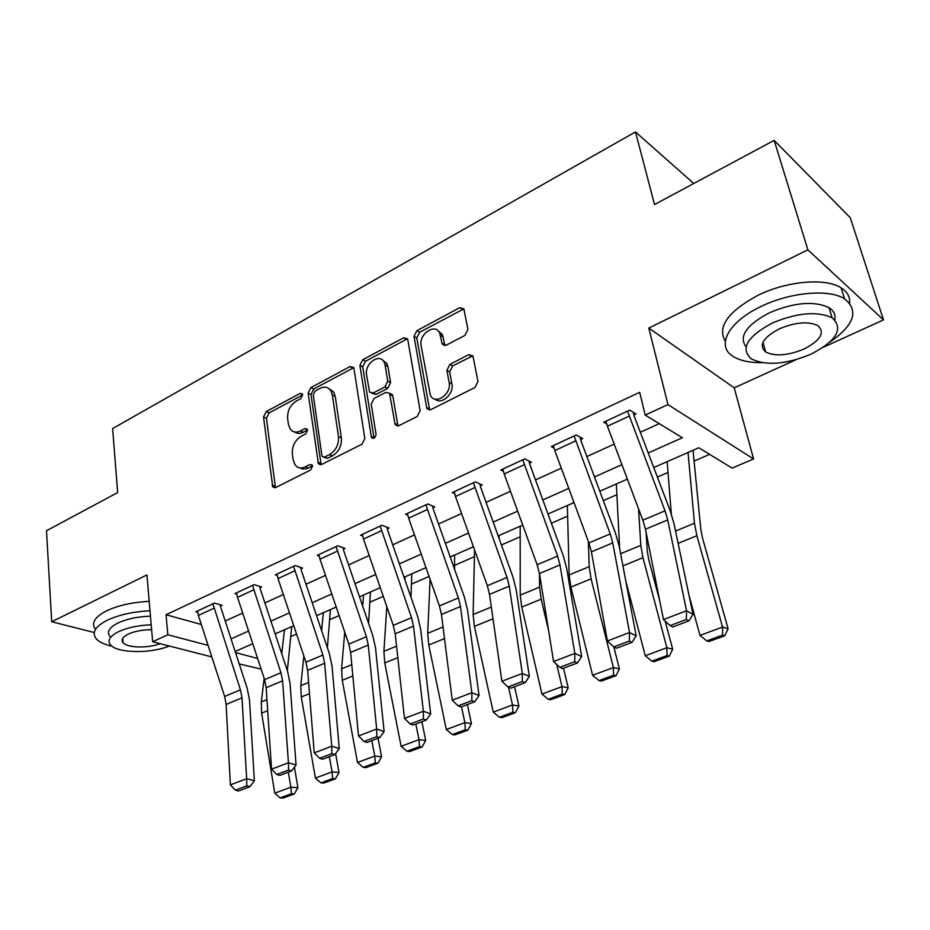 <?xml version="1.0" encoding="UTF-8"?>
<svg xmlns="http://www.w3.org/2000/svg" width="930" height="930" viewBox="0 0 930 930"><rect width="100%" height="100%" fill="white"/><g stroke="black" fill="none" stroke-linecap="round" stroke-linejoin="round"><path stroke-width="1.4" d="M302.68 394.832L302.32 393.855L300.053 393.425L266.189 411.606L263.516 417L272.757 486.948L275.792 487.483L310.597 470.01L312.55 466.104L312.131 464.988L309.841 464.535L305.284 466.825C301.111 468.732 297.705 468.092 295.089 464.895L293.113 459.734L292.346 453.956C291.974 446.191 294.903 440.297 301.122 436.286L305.633 433.95L307.563 430.079L307.167 429.032L304.889 428.591L300.402 430.927C296.182 432.915 292.776 432.287 290.207 429.055L288.393 424.208L287.637 418.547C287.289 410.932 290.183 405.096 296.321 401.039L300.774 398.668L302.68 394.832M464.965 335.37L467.93 329.452L463.861 308.865L459.653 307.714L416.884 330.685L414.001 336.439L426.87 408.537L430.869 409.619L474.963 387.473L477.985 381.474L472.952 355.923L468.674 354.69L449.853 364.409L446.888 370.303L449.12 382.439C451.841 394.169 435.042 405.62 430.381 395.343L421.116 345.693C418.5 334.196 435.321 322.64 439.692 333.045L442.18 344.077L446.272 345.181L464.965 335.37M774.155 140.36L850.287 217.748L883.5 319.885L807.891 249.833L774.155 140.36L654.534 204.542L635.481 131.932L112.611 428.567L117.668 492.563L46.5 530.739L51.696 621.752L146.928 574.914L152.66 641.746L167.83 634.76L166.028 614.73L639.666 392.309L645.188 415.071L667.949 404.597L753.579 458.955L732.143 468.104L698.779 447.76L653.755 467.546M807.891 249.833L648.791 328.081L667.949 404.597M353.958 368.582L353.528 367.373L349.982 366.606L310.853 387.624L308.121 393.123L318.397 463.756L321.699 464.43L361.968 444.215L364.827 438.495L353.958 368.582M362.7 359.771L403.597 337.811L407.456 338.764L407.793 339.764L420.116 410.63L417.175 416.489L398.97 425.626L395.18 424.685L389.542 393.297L385.787 392.39L374.093 398.447L371.244 404.155L376.022 434.147C375.441 437.914 373.918 439.053 371.465 437.565L359.898 365.409L362.7 359.771L365.525 361.247L406.375 339.357L403.597 337.811M51.696 621.752L94.244 632.505M159.6 649.024L161.774 648.466M166.028 614.73L201.345 624.518M225.211 620.984L242.684 613.044M264.899 602.942L283.359 594.549M305.993 584.261L325.5 575.391M348.576 564.894L369.187 555.524M392.727 544.829L414.513 534.913M438.53 523.997L461.571 513.523M486.088 502.374L510.465 491.296M535.494 479.915L561.29 468.185M586.876 456.549L614.184 444.133M640.328 432.252L659.254 423.65M213.877 608.243L198.392 615.416L197.462 610.998L212.924 603.814L240.452 689.816L241.998 697.802L246.671 778.677L254.367 780.793L249.531 700.278L247.206 688.351L220.736 607.29L220.468 606.023L222.014 605.314L214.481 603.093L195.928 611.719L197.613 612.196M253.553 589.899L237.522 597.316L236.522 592.84L252.542 585.4L280.953 672.739L282.592 680.841L288.428 762.74L296.054 764.971L290.044 683.457L287.579 671.355L260.284 589.039L259.993 587.76L261.609 587.016L254.157 584.656L234.941 593.584L236.708 594.13M294.636 570.892L278.024 578.576L276.977 574.043L293.566 566.335L322.908 655.046L324.651 663.264L331.743 746.197L339.276 748.569L332.022 666.019L329.394 653.755L301.239 570.137L300.925 568.835L302.599 568.067L295.24 565.568L275.338 574.81L277.198 575.426M337.206 551.199L319.99 559.163L318.885 554.571L336.079 546.584L366.408 636.713L368.257 645.048L376.685 729.039L384.113 731.55L375.534 647.943L372.744 635.504L343.658 550.548L343.344 549.235L345.065 548.433L337.811 545.771L317.188 555.361L319.141 556.059M381.358 530.786L363.502 539.04L362.34 534.378L380.161 526.089L411.525 617.683L413.501 626.146L423.371 711.229L430.671 713.88L420.651 629.203L417.698 616.59L387.647 530.24L387.31 528.914L389.1 528.077L381.963 525.264L360.573 535.203L362.642 535.994M427.172 509.594L408.63 518.161L407.41 513.43L425.917 504.839L458.362 597.944L460.466 606.523L471.87 692.711L479.043 695.524L467.499 609.743L464.349 596.944L433.287 509.175L432.927 507.827L434.787 506.966L427.777 503.967L405.573 514.29L407.759 515.185M474.742 487.587L455.491 496.492L454.2 491.691L473.417 482.763L507.024 577.425L509.256 586.133L522.323 673.448L529.333 676.436L516.138 589.539L512.79 576.553L480.659 487.308L480.287 485.937L482.217 485.042L475.358 481.856L452.294 492.575L454.619 493.609M524.171 464.721L504.176 473.975L502.805 469.104L522.776 459.815L557.605 556.105L559.988 564.94L574.833 653.406L581.669 656.568L566.707 568.532L563.15 555.35L529.879 464.593L529.484 463.198L531.495 462.268L524.787 458.885L500.817 470.022L503.293 471.219M575.589 440.936L554.78 450.562L553.327 445.621L574.101 435.961L610.231 533.925L612.765 542.899L629.529 632.528L636.178 635.888L619.31 546.689L615.521 533.308L581.052 440.971L580.634 439.553L582.726 438.588L576.205 434.996L551.269 446.574L553.931 447.981M629.099 416.187L607.43 426.207L605.895 421.197L627.529 411.141L665.02 510.814L667.717 519.928L686.561 610.754L692.99 614.323L674.064 523.939L670.03 510.361L634.307 416.396L633.853 414.954L636.027 413.955L629.715 410.13L603.756 422.185L606.616 423.848M291.125 636.48L296.565 634.109M329.987 619.566L339.136 615.59M370.152 602.082L383.276 596.374M411.699 584.005L429.079 576.437M454.7 565.289L474.428 556.698M501.421 544.957L520.196 536.784M551.362 523.218L567.649 516.127M603.314 500.607L616.881 494.702M657.371 477.078L668.019 472.452M694.396 460.966L709.59 454.351M291.66 626.634L292.752 626.146M330.348 609.627L331.51 609.115M370.349 592.061L371.57 591.515M411.711 573.88L413.001 573.31M454.514 555.082L455.874 554.478M498.829 535.61L500.27 534.971M692.966 450.318L694.768 449.527M693.757 183.501L635.481 131.932M648.791 328.081L734.223 387.845L796.115 359.666M823.341 347.274L883.5 319.885M734.223 387.845L753.579 458.955M261.121 669.123L239.231 663.939M648.21 452.968L682.364 437.751L645.188 415.071M231.047 638.875L248.612 631.052M270.921 621.112L289.463 612.847M312.201 602.71L331.801 593.979M354.993 583.645L375.697 574.415M399.354 563.871L421.244 554.117M445.377 543.352L468.534 533.041M493.179 522.056L517.673 511.14M542.829 499.933L568.765 488.378M594.468 476.916L621.926 464.675M167.83 634.76L208.099 645.374M211.831 656.917L152.66 641.746M235.534 652.616L257.61 658.44M627.378 479.136L599.815 491.238M574.019 502.572L547.991 514.011M522.741 525.101L498.155 535.901M473.428 546.77L450.201 556.977M425.975 567.614L404.015 577.263M380.277 587.69L359.503 596.816M336.23 607.046L316.572 615.683M293.764 625.704L275.152 633.876M252.774 643.711L235.162 651.453M294.705 431.973C297.193 433.74 300.065 433.822 303.32 432.218L300.402 430.927M307.551 430.02L303.32 432.218M299.751 467.813L302.506 468.999L305.645 468.964L308.225 468.057L305.284 466.825M312.515 465.895L308.225 468.057M302.692 394.913L269.119 412.908L266.445 418.279L275.431 487.646M353.714 367.71L313.736 388.996L311.004 394.494L321.117 464.663M315.189 390.96L313.271 394.82L321.873 455.526L322.28 456.595L324.617 457.072L329.499 454.619C335.951 450.539 338.95 444.528 338.485 436.589L332.336 394.901L330.813 390.635C328.139 386.961 324.524 386.217 319.955 388.415L315.189 390.96M323.919 457.304L327.534 458.327L324.617 457.072M329.115 388.728L333.684 392.018L335.207 396.285L341.38 437.891C341.845 445.819 338.857 451.806 332.417 455.874L327.534 458.327M407.549 338.95L406.375 339.357M389.624 393.46L392.379 394.715L392.786 395.913L397.982 425.963M365.525 361.247L362.735 366.862L374.034 438.158M385.078 365.002L384.055 361.979C379.475 352.668 364.304 363.897 366.571 374.802L369.57 392.158L373.221 392.995L384.892 386.915L387.752 381.184L385.078 365.002L387.891 366.478L386.868 363.467L382.649 360.189M372.023 393.378L376.057 394.413L373.221 392.995M387.891 366.478L390.577 382.637L387.717 388.345L376.057 394.413M438.111 330.836L442.448 334.626L444.924 345.611M435.019 399.121C441.413 405.341 454.235 393.878 451.899 383.927L449.12 382.439M472.893 355.818L452.608 365.932L449.655 371.814L451.899 383.927M463.872 308.9L419.651 332.243L416.779 337.997L429.695 409.991M280.209 797.894L283.046 798.068L294.31 793.929L291.474 793.743L280.209 797.894L274.769 793.151L261.632 713.136L261.295 701.952L264.178 678.4M281.732 653.72L284.487 629.784M274.769 793.151L290.858 787.187L288.323 772.167M291.474 793.743L290.858 787.187L297.914 787.675L294.31 793.929M294.426 767.169L297.914 787.675M291.695 626.948L287.335 670.6M220.468 606.023L220.329 604.814M198.392 615.416L224.642 696.477L226.141 704.429L230.373 784.897L246.671 778.677L246.845 785.838L235.43 790.163L238.533 790.977L249.938 786.675L246.845 785.838M249.938 786.675L254.367 780.793M230.373 784.897L235.43 790.163M320.966 782.886L323.768 783.107L335.428 778.817L332.638 778.596L320.966 782.886L315.41 778.073L301.262 696.977L300.774 685.666L303.866 655.964M321.617 630.645L323.349 612.707M315.41 778.073L332.068 771.9L329.348 756.683M332.638 778.596L332.068 771.9L339.008 772.481L335.428 778.817M335.602 753.591L339.008 772.481M330.394 609.952L327.372 647.722M363.188 767.355L365.932 767.61L378.01 763.17L375.278 762.902L363.188 767.355L357.492 762.461L342.275 680.26L341.612 668.821L344.739 632.121M362.677 606.093L363.525 595.049M357.492 762.461L374.755 756.067L371.826 740.629M375.278 762.902L374.755 756.067L381.579 756.753L378.01 763.17M378.045 738.281L381.579 756.753M370.396 592.387L368.582 623.356M406.933 751.254L409.63 751.545L422.15 746.953L419.465 746.639L406.933 751.254L401.109 746.29L384.753 662.939L383.904 651.372L386.822 606.674M404.922 579.878L405.096 576.786M401.109 746.29L419 739.652L415.85 724.005M419.465 746.639L419 739.652L425.696 740.454L422.15 746.953M421.906 721.715L425.696 740.454M411.757 574.217L410.99 597.316M259.993 587.76L259.842 586.458M237.522 597.316L264.585 679.632L266.178 687.7L271.548 769.18L288.428 762.74L288.579 770.04L276.745 774.516L279.814 775.388L291.636 770.923L288.579 770.04M291.636 770.923L296.054 764.971M271.548 769.18L276.745 774.516M300.925 568.835L300.75 567.44M278.024 578.576L305.947 662.195L307.644 670.367L314.224 752.882L331.743 746.197L331.859 753.649L319.583 758.299L322.605 759.217L334.87 754.59L331.859 753.649M334.87 754.59L339.276 748.569M314.224 752.882L319.583 758.299M343.344 549.235L343.124 547.724M319.99 559.163L348.82 644.13L350.633 652.418L358.515 735.979L376.685 729.039L376.766 736.653L364.025 741.477L367.013 742.454L379.742 737.641L376.766 736.653M379.742 737.641L384.113 731.55M358.515 735.979L364.025 741.477M452.294 734.561L454.933 734.898L467.93 730.131L465.302 729.783L452.294 734.561L446.33 729.515L428.765 645.002L427.707 633.295L430.113 579.402M446.33 729.515L464.884 722.633L461.513 706.754M465.302 729.783L464.884 722.633L471.44 723.54L467.93 730.131M467.372 704.545L471.44 723.54M454.572 555.419L454.572 569.334M387.31 528.914L387.054 527.275M363.502 539.04L393.274 625.379L395.204 633.795L404.48 718.437L423.371 711.229L423.394 718.995L410.165 724.005L413.106 725.04L426.324 720.041L423.394 718.995M426.324 720.041L430.671 713.88M404.48 718.437L410.165 724.005M149.997 610.766C133.281 611.649 119.098 614.777 107.45 620.136C95.186 626.425 91.454 632.633 96.255 638.771C99.219 642.025 104.462 644.502 111.984 646.222M149.195 601.361C132.525 602.221 118.377 605.349 106.764 610.743C94.651 616.997 90.884 623.216 95.476 629.401M109.949 636.434C106.45 631.97 109.17 627.471 118.098 622.937C127.038 618.88 137.826 616.625 150.462 616.183M151.206 624.809C138.535 625.286 127.724 627.541 118.761 631.575C109.798 636.085 107.078 640.538 110.577 644.943C117.273 653.325 150.927 653.778 169.283 646.001M151.625 629.715C142.674 629.726 134.92 631.168 128.387 634.051C122.551 636.957 120.784 639.852 123.062 642.711C127.271 647.954 148.137 648.419 160.146 643.665M829.688 342.263C854.263 325.175 859.227 310.701 844.568 298.844C829.06 288.719 790.035 292.206 761.054 306.493C728.19 321.92 715.879 345.937 732.852 356.248C739.722 360.642 749.487 362.793 762.135 362.677M849.636 303.041C850.136 296.821 847.288 291.741 841.104 287.823C825.596 277.582 786.699 281.011 757.857 295.368C727.853 311.655 716.995 326.953 725.295 341.287M746.069 346.913C738.56 336.532 746.209 325.221 769.005 312.957C793.894 302.413 813.878 300.634 828.979 307.621C833.826 310.713 835.768 314.77 834.78 319.792M771.97 323.198C746.964 336.869 740.082 348.762 751.335 358.887C765.983 366.002 785.769 364.49 810.693 354.33C836.686 340.857 843.824 328.674 832.118 317.781C817.005 310.887 796.963 312.689 771.97 323.198M804.066 349.006C820.702 340.299 825.27 332.487 817.784 325.558C808.1 321.083 795.22 322.21 779.119 328.941C762.891 337.73 758.427 345.425 765.727 352.028C775.213 356.597 787.989 355.586 804.066 349.006M810.623 177.432L803.683 170.376M499.364 717.239L501.944 717.623L515.429 712.671L512.86 712.275L499.364 717.239L493.249 712.113L474.393 626.402L473.126 614.567L474.579 549.979M492.737 616.95L491.935 611.347M493.249 712.113L512.511 704.963L508.524 687.224M512.86 712.275L512.511 704.963L518.905 705.998L515.429 712.671M514.534 686.724L518.905 705.998M498.887 535.947L499.271 538.981M548.235 699.255L550.746 699.697L564.754 694.547L562.266 694.094L548.235 699.255L541.969 694.047L521.73 607.104L520.23 595.13L520.184 526.229M548.537 630.156L541.167 599.187L539.574 587.156L539.435 573.38M541.969 694.047L561.987 686.619L556.71 664.45M562.266 694.094L561.987 686.619L568.195 687.793L564.754 694.547M563.51 668.228L568.195 687.793M599.025 680.574L601.454 681.062L616.009 675.715L613.602 675.203L599.025 680.574L592.596 675.273L570.88 587.074L569.137 574.949L567.381 505.49M592.596 675.273L613.393 667.554L591.073 578.844L589.225 566.672L588.318 541.26M613.602 675.203L613.393 667.554L619.403 668.856L616.009 675.715M613.858 646.92L619.403 668.856M651.837 661.137L654.185 661.683L669.321 656.115L666.996 655.557L651.837 661.137L645.234 655.743L625.832 581.157M619.659 548.549L616.334 483.984M645.234 655.743L666.88 647.71L642.944 557.698L640.817 545.387L638.526 508.745M666.996 655.557L666.88 647.71L672.669 649.175L669.321 656.115M646.059 532.204L647.327 551.513L648.745 559.686L659.672 600.548M665.171 621.112L672.669 649.175M706.788 640.91L709.044 641.526L724.807 635.725L722.587 635.097L706.788 640.91L700.011 635.423L689.084 595.653M671.297 513.895L667.159 461.652M700.011 635.423L722.552 627.064L696.884 535.715L694.466 523.253L688.037 452.48M722.587 635.097L722.552 627.064L728.097 628.692L724.807 635.725M693.059 450.666L700.848 529.612L702.464 537.877L728.097 628.692M432.927 507.827L432.624 506.036M408.63 518.161L439.413 605.93L441.471 614.463L452.247 700.197L471.87 692.711L471.859 700.65L458.095 705.858L460.989 706.951L474.73 701.766L471.859 700.65M474.73 701.766L479.043 695.524M452.247 700.197L458.095 705.858M480.287 485.937L479.915 483.972M455.491 496.492L487.332 585.726L489.517 594.386L501.909 681.248L522.323 673.448L522.253 681.574L507.943 686.991L510.768 688.154L525.066 682.748L522.253 681.574M525.066 682.748L529.333 676.436M501.909 681.248L507.943 686.991M529.484 463.198L529.042 461.036M504.176 473.975L537.133 564.731L539.458 573.519L553.571 661.521L574.833 653.406L574.717 661.707L559.814 667.356L562.569 668.589L577.449 662.962L574.717 661.707M577.449 662.962L581.669 656.568M553.571 661.521L559.814 667.356M580.634 439.553L580.099 437.147M554.78 450.562L588.923 542.899L591.399 551.816L607.383 640.979L629.529 632.528L629.354 641.026L613.823 646.908L616.509 648.21L632.016 642.351L629.354 641.026M632.016 642.351L636.178 635.888M607.383 640.979L613.823 646.908M633.853 414.954L633.202 412.246M607.43 426.207L642.839 520.172L645.467 529.228L663.462 619.578L686.561 610.754L686.317 619.461L670.123 625.588L672.727 626.971L688.886 620.868L686.317 619.461M688.886 620.868L692.99 614.323M663.462 619.578L670.123 625.588M302.645 394.646L300.053 393.425M312.445 465.628L309.841 464.535M307.493 429.753L304.889 428.591M275.059 486.402L272.083 485.228M266.445 418.279L263.516 417M269.119 412.908L266.189 411.606M320.734 463.431L317.804 462.198M311.004 394.494L308.121 393.123M313.736 388.996L310.853 387.624M352.83 368.048L349.982 366.606M332.417 455.874L329.499 454.619M341.38 437.891L338.485 436.589M335.207 396.285L332.336 394.901M397.587 424.789L394.739 423.417M392.786 395.913L389.949 394.483M373.988 437.937L371.117 436.612M362.735 366.862L359.898 365.409M387.717 388.345L384.892 386.915M390.577 382.637L387.752 381.184M444.645 344.739L441.89 343.17M443.215 337.009L440.46 335.439M449.655 371.814L446.888 370.303M452.608 365.932L449.853 364.409M471.417 356.248L468.674 354.69M429.3 408.84L426.498 407.421M416.779 337.997L414.001 336.439M419.651 332.243L416.884 330.685M462.373 309.353L459.653 307.714M261.632 713.136L267.689 710.66M261.295 701.952L266.968 699.604M240.452 689.816L224.642 696.477M241.998 697.802L226.141 704.429M301.262 696.977L309.504 693.617M300.774 685.666L308.609 682.434M342.275 680.26L352.842 675.947M341.612 668.821L351.784 664.625M384.753 662.939L397.819 657.615M383.904 651.372L396.564 646.152M280.953 672.739L264.585 679.632M282.592 680.841L266.178 687.7M322.908 655.046L305.947 662.195M324.651 663.264L307.644 670.367M366.408 636.713L348.82 644.13M368.257 645.048L350.633 652.418M428.765 645.002L444.505 638.585M427.707 633.295L443.04 626.971M411.525 617.683L393.274 625.379M413.501 626.146L395.204 633.795M474.393 626.402L493.005 618.822M473.126 614.567L491.319 607.058M521.73 607.104L541.167 599.187M520.23 595.13L539.574 587.156M570.88 587.074L591.073 578.844M569.137 574.949L589.225 566.672M622.937 565.859L642.944 557.698M620.636 553.71L640.817 545.387M678.133 543.352L696.884 535.715M675.552 531.053L694.466 523.253M458.362 597.944L439.413 605.93M460.466 606.523L441.471 614.463M507.024 577.425L487.332 585.726M509.256 586.133L489.517 594.386M557.605 556.105L537.133 564.731M559.988 564.94L539.458 573.519M610.231 533.925L588.923 542.899M612.765 542.899L591.399 551.816M665.02 510.814L642.839 520.172M667.717 519.928L645.467 529.228M274.885 487.785L272.757 486.948M320.734 464.756L318.397 463.756M333.684 392.018L330.813 390.635M397.889 425.987L395.18 424.685M392.379 394.715L389.542 393.297M373.279 438.402L371.465 437.565M386.868 363.467L384.055 361.979M444.877 345.611L442.18 344.077M442.448 334.626L439.692 333.045M429.683 409.967L426.87 408.537M122.725 638.294L123.062 642.711M762.96 342.333L765.727 352.028M828.979 307.621L832.118 317.781M844.568 298.844L841.104 287.823"/></g></svg>
